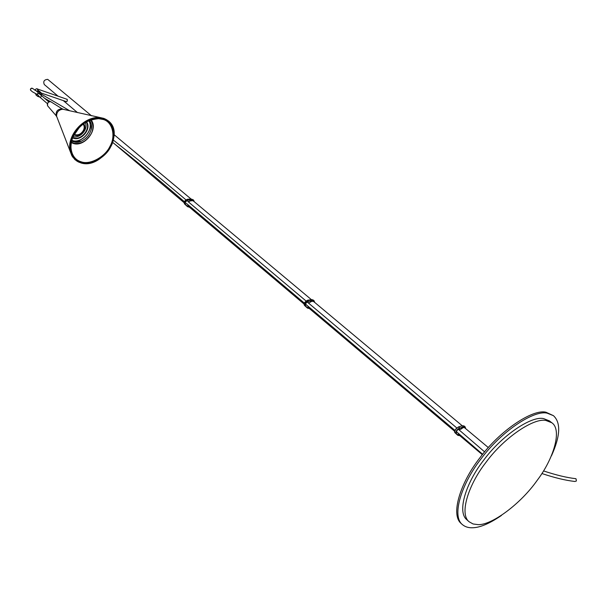 <?xml version="1.0" encoding="UTF-8"?>
<svg xmlns="http://www.w3.org/2000/svg" width="607" height="607" viewBox="0 0 607 607"><rect width="100%" height="100%" fill="white"/><g stroke="black" fill="none" stroke-linecap="round" stroke-linejoin="round"><path stroke-width="0.91" d="M83.098 124.071C84.472 125.945 84.555 128.085 83.364 130.49C81.224 133.912 78.531 135.331 75.291 134.739L74.289 134.268M541.884 473.521C554.563 477.77 565.565 480.418 574.897 481.48L576.392 480.987L576.089 478.9L575.079 478.604M73.257 141.879L81.437 141.127C85.261 139.223 88.053 136.56 89.798 133.138L91.042 129.959L91.384 124.435M91.505 115.8L47.718 79.358C44.159 79.676 43.014 81.399 44.288 84.54L58.006 96.126M67.051 99.26L67.347 101.012L66.322 101.672M83.599 123.699C87.765 128.176 80.496 137.281 75.033 135.3L73.993 134.822M73.174 136.529L73.242 136.552C79.707 138.859 88.812 129.003 85.177 122.629M83.136 124.048C87.074 128.123 80.367 136.636 75.291 134.792L74.266 134.306M546.072 420.514L551.862 422.791C562.514 430.006 553.288 459.287 537.127 480.433C520.677 503.916 491.427 525.563 477.876 524.607L473.065 523.962L469.074 521.747C459.135 513.901 468.49 484.629 485.904 462.443C504.212 437.313 534.251 417.479 546.072 420.514M501.405 515.487C489.447 523.666 479.727 527.756 472.246 527.756C468.338 527.878 465.038 526.808 462.344 524.562C451.403 515.836 461.646 483.582 480.881 459.097C501.132 431.357 534.266 409.687 547.218 413.185L553.44 415.666C561.05 422.692 560.382 436.092 551.444 455.849M553.44 415.666L546.004 412.244C533.045 408.731 499.918 430.363 479.689 458.088C460.47 482.55 450.257 514.797 461.221 523.538L462.344 524.562M469.074 521.747L466.806 519.706C456.843 511.83 466.138 482.573 483.513 460.417C501.784 435.325 531.815 415.552 543.66 418.625L549.456 420.917L551.862 422.791M41.268 93.053L66.542 101.71M67.316 99.389L37.831 89.146C36.701 88.319 35.76 88.751 35.001 90.451M30.957 90.451L30.38 89.737L30.714 88.66L31.784 88.114L32.573 88.576M86.186 122.022C91.27 128.646 81.156 140.581 73.728 137.926L72.749 137.531M88.804 120.687C94.586 129.374 81.801 143.844 72.544 140.589L71.801 140.316M72.612 137.88L73.705 138.335C81.421 141.09 91.885 128.631 86.513 121.84M71.778 140.392L72.544 140.672C81.854 143.958 94.707 129.382 88.88 120.649M80.875 162.767C89.912 166.219 105.701 157.63 110.747 146.689C116.992 136.135 113.463 121.142 103.797 118.653C94.904 114.723 78.356 123.327 73.219 134.746C66.831 145.779 71.118 160.749 80.875 162.767M103.418 119.382C112.773 121.779 116.203 136.279 110.155 146.499C105.269 157.092 89.988 165.4 81.247 162.046C71.808 160.089 67.673 145.612 73.849 134.951C78.819 123.911 94.813 115.58 103.418 119.382M72.734 157.145L70.124 150.877C66.588 136.051 82.977 116.939 98.858 117.492L103.744 118.38C111.407 121.301 114.723 127.842 113.706 138.017M64.076 109.51L62.696 109.192C58.568 109.882 56.534 112.242 56.61 116.263L57.096 117.508M56.823 116.81L56.474 116.423C55.351 111.62 57.324 109.085 62.377 108.828L63.136 109.199M51.375 102.075L50.73 101.68C47.999 101.809 46.944 103.167 47.566 105.762L47.672 105.891M81.262 161.826C76.171 160.392 72.832 156.614 71.239 150.483C67.847 136.34 83.493 118.099 98.638 118.646L103.258 119.488C112.545 121.87 115.945 136.256 109.95 146.393C105.102 156.91 89.935 165.157 81.262 161.826M92.628 162.373C88.144 163.715 84.198 163.875 80.799 162.851M41.898 96.012L41.488 95.663L40.502 97.628M48.833 101.9L39.713 94.093M90.557 119.981C93.524 124.071 93.706 128.722 91.103 133.942C86.467 141.348 80.64 144.436 73.614 143.199L71.36 142.144M38.742 93.341L39.554 93.728M39.569 94.039L38.241 93.015M37.429 94.366L36.64 94.229M37.558 91.794L38.211 92.393M36.974 94.457L37.581 94.351M36.61 91.354L38.279 91.111L39.652 92.499L38.514 91.004L39.66 91.399L41.033 92.788L39.887 92.393L40.214 94.586M38.985 96.862L39.698 97.014M41.238 95.382L41.079 92.818L41.299 95.428M39.007 96.43L37.801 96.452L36.245 95.155L35.692 93.804M35.646 93.781L36.283 95.352L39.136 96.953M36.253 95.314L35.745 94.267M36.739 91.225L38.279 91.111M39.189 91.126L41.109 92.871M41.451 93.728L41.268 95.405M39.652 92.499L39.986 94.396M38.795 96.255L37.763 96.255M38.218 92.841L37.186 91.627M36.261 94.07L37.437 94.396M37.824 91.839L38.218 92.909M37.801 96.452L36.245 95.155M39.736 91.475L38.211 90.792L36.564 91.331M311.619 301.247L313.508 301.421C313.349 300.632 312.097 300.981 309.752 302.468L309.729 302.461M309.236 302.756L307.886 302.635M309.433 308.584L307.893 308.159L305.731 306.178L307.605 308.212L305.442 306.224C304.684 304.099 305.708 302.362 308.5 301.004L307.643 300.29C304.851 301.641 303.834 303.379 304.585 305.503L304.585 305.503C303.363 303.887 304.357 302.134 307.567 300.253L307.445 300.336M311.186 299.638L307.567 300.253L311.376 299.6L312.233 300.313L308.576 301.315L312.309 300.624L314.654 302.369M312.309 300.624L314.016 300.662L314.684 302.4M309.471 308.614L307.893 308.159M304.577 305.496L306.854 307.574M313.159 299.949L311.308 299.57L314.016 300.662L314.737 302.438M307.931 302.612L308.773 302.688M304.236 303.895L307.15 300.427M305.731 306.178C305.025 304.198 305.974 302.574 308.576 301.315M307.772 306.019L308.796 308.037M314.009 301.831C313.121 300.647 311.702 300.852 309.745 302.445M463.543 427.495L464.552 427.7C464.514 426.918 463.255 427.442 460.774 429.255L459.264 429.528M459.142 435.082L458.308 433.732M459.696 435.553L458.239 435.318L456.381 433.565L457.898 435.356L456.032 433.603C455.561 431.524 456.775 429.612 459.674 427.882L458.589 426.971C455.682 428.701 454.476 430.606 454.947 432.685L454.947 432.685C453.861 431.448 455.038 429.528 458.475 426.918L455.804 429.005L454.673 431.714M458.551 426.949L462.215 425.75L458.475 426.918L462.322 425.795L463.407 426.706L459.772 428.238L464.507 426.933L465.349 427.442L465.569 428.55M463.505 427.062L465.106 426.842L465.577 428.246M459.4 435.606L458.239 435.318M454.939 432.685L456.904 434.513M465.622 428.595L465.106 426.842L464.021 425.932L462.215 425.75L313.166 301.133M456.381 433.565C455.94 431.623 457.071 429.847 459.772 428.238M465.015 428.079C464.294 426.979 462.883 427.366 460.774 429.248L459.567 429.597M189.991 200.887L193.034 200.689C192.844 199.931 191.622 200.166 189.369 201.395L188.223 201.501M188.36 206.281L187.707 204.506L188.36 206.281M189.179 201.509L188.307 201.57L189.361 201.372C191.175 199.984 192.571 199.9 193.542 201.122M189.536 207.268L187.973 206.737L185.666 204.65L187.722 206.797L185.416 204.703C184.498 202.594 185.37 200.993 188.041 199.908L187.351 199.331C184.68 200.409 183.807 202.01 184.725 204.127L184.725 204.119C183.466 202.374 184.323 200.773 187.297 199.308L187.214 199.346M190.871 198.975L187.297 199.308L191 198.959L191.691 199.544L188.102 200.189L191.759 199.817L194.225 201.691M191.759 199.817L193.496 200.022L194.301 201.752M189.612 207.336L187.973 206.737M184.725 204.119L187.138 206.304M193.125 199.779L190.955 198.937L114.108 134.701M184.52 201.6L186 199.855M185.666 204.65C184.809 202.677 185.621 201.19 188.102 200.189M187.684 204.491L188.853 206.699M32.33 88.288L30.699 88.614L30.585 90.2M80.708 162.858L75.033 159.74L71.922 155.855L56.61 116.263L47.566 105.762C47.437 102.378 48.492 101.02 50.722 101.68L62.696 109.192L103.767 118.38L108.41 120.945C125.672 134.101 101.012 169.914 80.731 162.866M71.239 150.483C70.556 145.779 71.254 141.014 73.326 136.18L79.464 127.28C83.227 122.538 89.616 119.662 98.638 118.646M47.354 103.615L40.259 97.492M44.645 98.296L50.472 101.612M112.667 142.425C135.232 160.24 159.148 180.013 184.407 201.729M186.341 203.36L304.388 303.143M305.564 304.145L454.947 430.386M456.403 431.638L482.648 454.286M575.717 478.673C566.635 477.633 555.906 475.046 543.531 470.918M484.621 451.866L458.854 429.71M456.775 427.935L307.977 302.635M306.034 300.989L187.783 201.387M185.932 199.832L138.882 160.377L113.357 140.096M69.782 110.823L41.542 94.244M39.402 93.432C39.015 93.964 34.584 92.135 40.229 97.461M81.437 141.127C78.371 142.721 75.101 142.683 71.618 141.021M73.265 143.449L71.277 142.569M89.479 120.398C91.611 123.494 92.135 126.688 91.042 129.959M90.967 119.837C99.032 128.934 84.616 147.486 73.295 143.457M63.356 100.648L77.484 112.583M113.79 143.267L184.202 202.761M187.965 205.948L304.145 304.115M307.954 307.332L454.651 431.289M458.406 434.46L482.337 454.681M488.309 447.556L464.279 427.472M311.292 299.562L192.654 200.371M39.212 93.243L39.523 94.002M309.517 308.652L306.808 307.544M307.908 302.658L308.599 302.688M459.749 435.591L457.944 435.401L456.813 434.437M462.215 425.75L464.021 425.932M194.331 201.774L193.496 200.022L190.955 198.937M189.642 207.359L187.093 206.266M37.429 89.722L38.992 91.058M37.186 94.442L32.383 91.771M32.376 91.763L30.676 90.291M32.376 88.326L37.975 91.961"/></g></svg>
